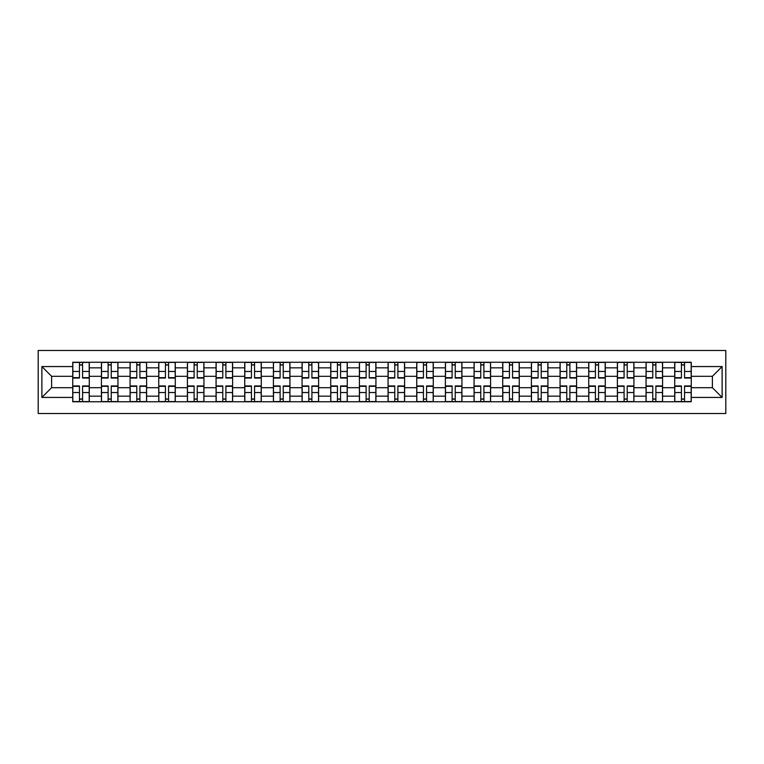 <?xml version="1.0" encoding="UTF-8"?>
<svg xmlns="http://www.w3.org/2000/svg" width="764" height="764" viewBox="0 0 764 764"><rect width="100%" height="100%" fill="white"/><g stroke="black" fill="none" stroke-linecap="round" stroke-linejoin="round"><path stroke-width="1.15" d="M38.2 413.515L725.8 413.515L725.8 350.485L38.2 350.485L38.2 413.515M101.411 401.749L101.411 367.847L89.283 367.847L89.283 401.749M89.283 367.847L89.283 362.251M101.411 367.847L101.411 362.251M117.952 362.251L117.952 401.749M130.081 401.749L130.081 362.251M146.612 362.251L146.612 401.749M158.74 401.749L158.74 362.251M175.281 362.251L175.281 401.749M187.409 401.749L187.409 362.251M203.94 362.251L203.94 401.749M216.069 401.749L216.069 362.251M232.609 362.251L232.609 401.749M244.738 401.749L244.738 362.251M261.278 362.251L261.278 401.749M273.407 401.749L273.407 362.251M289.938 362.251L289.938 401.749M302.067 401.749L302.067 362.251M318.607 362.251L318.607 401.749M330.736 401.749L330.736 362.251M347.267 362.251L347.267 401.749M359.395 401.749L359.395 362.251M375.936 362.251L375.936 401.749M388.064 401.749L388.064 362.251M404.605 362.251L404.605 401.749M416.733 401.749L416.733 362.251M433.264 362.251L433.264 401.749M445.393 401.749L445.393 362.251M461.933 362.251L461.933 401.749M474.062 401.749L474.062 362.251M490.593 362.251L490.593 401.749M502.722 401.749L502.722 362.251M519.262 362.251L519.262 401.749M531.391 401.749L531.391 362.251M547.931 362.251L547.931 401.749M560.06 401.749L560.06 362.251M576.591 362.251L576.591 401.749M588.719 401.749L588.719 362.251M605.26 362.251L605.26 401.749M617.388 401.749L617.388 362.251M633.919 362.251L633.919 401.749M646.048 401.749L646.048 362.251M662.589 362.251L662.589 401.749M674.717 401.749L674.717 362.251M674.717 387.692L662.589 387.692M646.048 387.692L633.919 387.692M617.388 387.692L605.26 387.692M588.719 387.692L576.591 387.692M560.06 387.692L547.931 387.692M531.391 387.692L519.262 387.692M502.722 387.692L490.593 387.692M474.062 387.692L461.933 387.692M445.393 387.692L433.264 387.692M416.733 387.692L404.605 387.692M388.064 387.692L375.936 387.692M359.395 387.692L347.267 387.692M330.736 387.692L318.607 387.692M302.067 387.692L289.938 387.692M273.407 387.692L261.278 387.692M244.738 387.692L232.609 387.692M216.069 387.692L203.94 387.692M187.409 387.692L175.281 387.692M158.74 387.692L146.612 387.692M130.081 387.692L117.952 387.692M101.411 387.692L89.283 387.692M674.717 376.308L662.589 376.308M646.048 376.308L633.919 376.308M617.388 376.308L605.26 376.308M588.719 376.308L576.591 376.308M560.06 376.308L547.931 376.308M531.391 376.308L519.262 376.308M502.722 376.308L490.593 376.308M474.062 376.308L461.933 376.308M445.393 376.308L433.264 376.308M416.733 376.308L404.605 376.308M388.064 376.308L375.936 376.308M359.395 376.308L347.267 376.308M330.736 376.308L318.607 376.308M302.067 376.308L289.938 376.308M273.407 376.308L261.278 376.308M244.738 376.308L232.609 376.308M216.069 376.308L203.94 376.308M187.409 376.308L175.281 376.308M158.74 376.308L146.612 376.308M130.081 376.308L117.952 376.308M101.411 376.308L89.283 376.308M51.618 387.692L72.742 387.692L72.742 376.308L51.618 376.308L51.618 387.692L41.877 397.433L41.877 366.567L72.742 366.567L72.742 376.308M691.258 376.308L691.258 387.692L712.382 387.692L712.382 376.308L691.258 376.308L691.258 362.251L72.742 362.251L72.742 366.567M691.258 366.567L722.123 366.567L722.123 397.433L691.258 397.433L691.258 387.692M72.742 387.692L72.742 401.749L691.258 401.749L691.258 397.433M72.742 397.433L41.877 397.433M82.579 398.999L79.456 398.999M79.456 365.001L82.579 365.001M111.238 398.999L108.116 398.999M108.116 365.001L111.238 365.001M139.907 398.999L136.785 398.999M136.785 365.001L139.907 365.001M168.577 398.999L165.444 398.999M165.444 365.001L168.577 365.001M197.236 398.999L194.113 398.999M194.113 365.001L197.236 365.001M225.905 398.999L222.782 398.999M222.782 365.001L225.905 365.001M254.565 398.999L251.442 398.999M251.442 365.001L254.565 365.001M283.234 398.999L280.111 398.999M280.111 365.001L283.234 365.001M311.903 398.999L308.771 398.999M308.771 365.001L311.903 365.001M340.563 398.999L337.44 398.999M337.44 365.001L340.563 365.001M369.232 398.999L366.109 398.999M366.109 365.001L369.232 365.001M397.891 398.999L394.768 398.999M394.768 365.001L397.891 365.001M426.56 398.999L423.437 398.999M423.437 365.001L426.56 365.001M455.229 398.999L452.097 398.999M452.097 365.001L455.229 365.001M483.889 398.999L480.766 398.999M480.766 365.001L483.889 365.001M512.558 398.999L509.435 398.999M509.435 365.001L512.558 365.001M541.218 398.999L538.095 398.999M538.095 365.001L541.218 365.001M569.887 398.999L566.764 398.999M566.764 365.001L569.887 365.001M598.556 398.999L595.423 398.999M595.423 365.001L598.556 365.001M627.215 398.999L624.092 398.999M624.092 365.001L627.215 365.001M655.884 398.999L652.762 398.999M652.762 365.001L655.884 365.001M684.544 398.999L681.421 398.999M681.421 365.001L684.544 365.001M41.877 366.567L51.618 376.308M712.382 387.692L722.123 397.433M712.382 376.308L722.123 366.567M82.579 378.046L82.579 362.432L89.187 362.432L89.187 378.046L82.579 378.046M79.456 364.82L82.579 364.82M83.123 362.432L72.838 362.432L72.838 378.046L79.456 378.046L79.456 362.432L78.902 362.432M79.456 385.954L79.456 401.568L72.838 401.568L72.838 385.954L79.456 385.954M82.579 399.18L79.456 399.18M78.902 401.568L89.187 401.568L89.187 385.954L82.579 385.954L82.579 401.568L83.123 401.568M111.238 378.046L111.238 362.432L117.857 362.432L117.857 378.046L111.238 378.046M108.116 364.82L111.238 364.82M111.792 362.432L101.507 362.432L101.507 378.046L108.116 378.046L108.116 362.432L107.562 362.432M139.907 378.046L139.907 362.432L146.526 362.432L146.526 378.046L139.907 378.046M136.785 364.82L139.907 364.82M140.461 362.432L130.167 362.432L130.167 378.046L136.785 378.046L136.785 362.432L136.231 362.432M108.116 385.954L108.116 401.568L101.507 401.568L101.507 385.954L108.116 385.954M111.238 399.18L108.116 399.18M107.562 401.568L117.857 401.568L117.857 385.954L111.238 385.954L111.238 401.568L111.792 401.568M136.785 385.954L136.785 401.568L130.167 401.568L130.167 385.954L136.785 385.954M139.907 399.18L136.785 399.18M136.231 401.568L146.526 401.568L146.526 385.954L139.907 385.954L139.907 401.568L140.461 401.568M168.577 378.046L168.577 362.432L175.185 362.432L175.185 378.046L168.577 378.046M165.444 364.82L168.577 364.82M169.121 362.432L158.836 362.432L158.836 378.046L165.444 378.046L165.444 362.432L164.9 362.432M197.236 378.046L197.236 362.432L203.854 362.432L203.854 378.046L197.236 378.046M194.113 364.82L197.236 364.82M197.79 362.432L187.495 362.432L187.495 378.046L194.113 378.046L194.113 362.432L193.559 362.432M225.905 378.046L225.905 362.432L232.514 362.432L232.514 378.046L225.905 378.046M222.782 364.82L225.905 364.82M226.45 362.432L216.164 362.432L216.164 378.046L222.782 378.046L222.782 362.432L222.228 362.432M165.444 385.954L165.444 401.568L158.836 401.568L158.836 385.954L165.444 385.954M168.577 399.18L165.444 399.18M164.9 401.568L175.185 401.568L175.185 385.954L168.577 385.954L168.577 401.568L169.121 401.568M194.113 385.954L194.113 401.568L187.495 401.568L187.495 385.954L194.113 385.954M197.236 399.18L194.113 399.18M193.559 401.568L203.854 401.568L203.854 385.954L197.236 385.954L197.236 401.568L197.79 401.568M222.782 385.954L222.782 401.568L216.164 401.568L216.164 385.954L222.782 385.954M225.905 399.18L222.782 399.18M222.228 401.568L232.514 401.568L232.514 385.954L225.905 385.954L225.905 401.568L226.45 401.568M254.565 378.046L254.565 362.432L261.183 362.432L261.183 378.046L254.565 378.046M251.442 364.82L254.565 364.82M255.119 362.432L244.833 362.432L244.833 378.046L251.442 378.046L251.442 362.432L250.898 362.432M251.442 385.954L251.442 401.568L244.833 401.568L244.833 385.954L251.442 385.954M254.565 399.18L251.442 399.18M250.898 401.568L261.183 401.568L261.183 385.954L254.565 385.954L254.565 401.568L255.119 401.568M283.234 378.046L283.234 362.432L289.852 362.432L289.852 378.046L283.234 378.046M280.111 364.82L283.234 364.82M283.788 362.432L273.493 362.432L273.493 378.046L280.111 378.046L280.111 362.432L279.557 362.432M280.111 385.954L280.111 401.568L273.493 401.568L273.493 385.954L280.111 385.954M283.234 399.18L280.111 399.18M279.557 401.568L289.852 401.568L289.852 385.954L283.234 385.954L283.234 401.568L283.788 401.568M311.903 378.046L311.903 362.432L318.512 362.432L318.512 378.046L311.903 378.046M308.771 364.82L311.903 364.82M312.447 362.432L302.162 362.432L302.162 378.046L308.771 378.046L308.771 362.432L308.226 362.432M308.771 385.954L308.771 401.568L302.162 401.568L302.162 385.954L308.771 385.954M311.903 399.18L308.771 399.18M308.226 401.568L318.512 401.568L318.512 385.954L311.903 385.954L311.903 401.568L312.447 401.568M340.563 378.046L340.563 362.432L347.181 362.432L347.181 378.046L340.563 378.046M337.44 364.82L340.563 364.82M341.116 362.432L330.822 362.432L330.822 378.046L337.44 378.046L337.44 362.432L336.886 362.432M337.44 385.954L337.44 401.568L330.822 401.568L330.822 385.954L337.44 385.954M340.563 399.18L337.44 399.18M336.886 401.568L347.181 401.568L347.181 385.954L340.563 385.954L340.563 401.568L341.116 401.568M369.232 378.046L369.232 362.432L375.84 362.432L375.84 378.046L369.232 378.046M366.109 364.82L369.232 364.82M369.776 362.432L359.491 362.432L359.491 378.046L366.109 378.046L366.109 362.432L365.555 362.432M366.109 385.954L366.109 401.568L359.491 401.568L359.491 385.954L366.109 385.954M369.232 399.18L366.109 399.18M365.555 401.568L375.84 401.568L375.84 385.954L369.232 385.954L369.232 401.568L369.776 401.568M397.891 378.046L397.891 362.432L404.509 362.432L404.509 378.046L397.891 378.046M394.768 364.82L397.891 364.82M398.445 362.432L388.16 362.432L388.16 378.046L394.768 378.046L394.768 362.432L394.224 362.432M394.768 385.954L394.768 401.568L388.16 401.568L388.16 385.954L394.768 385.954M397.891 399.18L394.768 399.18M394.224 401.568L404.509 401.568L404.509 385.954L397.891 385.954L397.891 401.568L398.445 401.568M426.56 378.046L426.56 362.432L433.178 362.432L433.178 378.046L426.56 378.046M423.437 364.82L426.56 364.82M427.114 362.432L416.819 362.432L416.819 378.046L423.437 378.046L423.437 362.432L422.884 362.432M423.437 385.954L423.437 401.568L416.819 401.568L416.819 385.954L423.437 385.954M426.56 399.18L423.437 399.18M422.884 401.568L433.178 401.568L433.178 385.954L426.56 385.954L426.56 401.568L427.114 401.568M455.229 378.046L455.229 362.432L461.838 362.432L461.838 378.046L455.229 378.046M452.097 364.82L455.229 364.82M455.774 362.432L445.488 362.432L445.488 378.046L452.097 378.046L452.097 362.432L451.553 362.432M452.097 385.954L452.097 401.568L445.488 401.568L445.488 385.954L452.097 385.954M455.229 399.18L452.097 399.18M451.553 401.568L461.838 401.568L461.838 385.954L455.229 385.954L455.229 401.568L455.774 401.568M483.889 378.046L483.889 362.432L490.507 362.432L490.507 378.046L483.889 378.046M480.766 364.82L483.889 364.82M484.443 362.432L474.148 362.432L474.148 378.046L480.766 378.046L480.766 362.432L480.212 362.432M480.766 385.954L480.766 401.568L474.148 401.568L474.148 385.954L480.766 385.954M483.889 399.18L480.766 399.18M480.212 401.568L490.507 401.568L490.507 385.954L483.889 385.954L483.889 401.568L484.443 401.568M512.558 378.046L512.558 362.432L519.167 362.432L519.167 378.046L512.558 378.046M509.435 364.82L512.558 364.82M513.102 362.432L502.817 362.432L502.817 378.046L509.435 378.046L509.435 362.432L508.881 362.432M509.435 385.954L509.435 401.568L502.817 401.568L502.817 385.954L509.435 385.954M512.558 399.18L509.435 399.18M508.881 401.568L519.167 401.568L519.167 385.954L512.558 385.954L512.558 401.568L513.102 401.568M541.218 378.046L541.218 362.432L547.836 362.432L547.836 378.046L541.218 378.046M538.095 364.82L541.218 364.82M541.771 362.432L531.486 362.432L531.486 378.046L538.095 378.046L538.095 362.432L537.55 362.432M538.095 385.954L538.095 401.568L531.486 401.568L531.486 385.954L538.095 385.954M541.218 399.18L538.095 399.18M537.55 401.568L547.836 401.568L547.836 385.954L541.218 385.954L541.218 401.568L541.771 401.568M569.887 378.046L569.887 362.432L576.505 362.432L576.505 378.046L569.887 378.046M566.764 364.82L569.887 364.82M570.441 362.432L560.146 362.432L560.146 378.046L566.764 378.046L566.764 362.432L566.21 362.432M566.764 385.954L566.764 401.568L560.146 401.568L560.146 385.954L566.764 385.954M569.887 399.18L566.764 399.18M566.21 401.568L576.505 401.568L576.505 385.954L569.887 385.954L569.887 401.568L570.441 401.568M598.556 378.046L598.556 362.432L605.164 362.432L605.164 378.046L598.556 378.046M595.423 364.82L598.556 364.82M599.1 362.432L588.815 362.432L588.815 378.046L595.423 378.046L595.423 362.432L594.879 362.432M595.423 385.954L595.423 401.568L588.815 401.568L588.815 385.954L595.423 385.954M598.556 399.18L595.423 399.18M594.879 401.568L605.164 401.568L605.164 385.954L598.556 385.954L598.556 401.568L599.1 401.568M627.215 378.046L627.215 362.432L633.834 362.432L633.834 378.046L627.215 378.046M624.092 364.82L627.215 364.82M627.769 362.432L617.474 362.432L617.474 378.046L624.092 378.046L624.092 362.432L623.539 362.432M624.092 385.954L624.092 401.568L617.474 401.568L617.474 385.954L624.092 385.954M627.215 399.18L624.092 399.18M623.539 401.568L633.834 401.568L633.834 385.954L627.215 385.954L627.215 401.568L627.769 401.568M655.884 378.046L655.884 362.432L662.493 362.432L662.493 378.046L655.884 378.046M652.762 364.82L655.884 364.82M656.438 362.432L646.143 362.432L646.143 378.046L652.762 378.046L652.762 362.432L652.208 362.432M652.762 385.954L652.762 401.568L646.143 401.568L646.143 385.954L652.762 385.954M655.884 399.18L652.762 399.18M652.208 401.568L662.493 401.568L662.493 385.954L655.884 385.954L655.884 401.568L656.438 401.568M684.544 378.046L684.544 362.432L691.162 362.432L691.162 378.046L684.544 378.046M681.421 364.82L684.544 364.82M685.098 362.432L674.813 362.432L674.813 378.046L681.421 378.046L681.421 362.432L680.877 362.432M681.421 385.954L681.421 401.568L674.813 401.568L674.813 385.954L681.421 385.954M684.544 399.18L681.421 399.18M680.877 401.568L691.162 401.568L691.162 385.954L684.544 385.954L684.544 401.568L685.098 401.568M646.048 367.847L633.919 367.847M617.388 367.847L605.26 367.847M588.719 367.847L576.591 367.847M560.06 367.847L547.931 367.847M531.391 367.847L519.262 367.847M502.722 367.847L490.593 367.847M474.062 367.847L461.933 367.847M445.393 367.847L433.264 367.847M416.733 367.847L404.605 367.847M388.064 367.847L375.936 367.847M359.395 367.847L347.267 367.847M330.736 367.847L318.607 367.847M302.067 367.847L289.938 367.847M273.407 367.847L261.278 367.847M244.738 367.847L232.609 367.847M216.069 367.847L203.94 367.847M187.409 367.847L175.281 367.847M158.74 367.847L146.612 367.847M130.081 367.847L117.952 367.847M674.717 367.847L662.589 367.847M646.048 396.153L633.919 396.153M617.388 396.153L605.26 396.153M588.719 396.153L576.591 396.153M560.06 396.153L547.931 396.153M531.391 396.153L519.262 396.153M502.722 396.153L490.593 396.153M474.062 396.153L461.933 396.153M445.393 396.153L433.264 396.153M416.733 396.153L404.605 396.153M388.064 396.153L375.936 396.153M359.395 396.153L347.267 396.153M330.736 396.153L318.607 396.153M302.067 396.153L289.938 396.153M273.407 396.153L261.278 396.153M244.738 396.153L232.609 396.153M216.069 396.153L203.94 396.153M187.409 396.153L175.281 396.153M158.74 396.153L146.612 396.153M130.081 396.153L117.952 396.153M101.411 396.153L89.283 396.153M674.717 396.153L662.589 396.153M82.579 377.664L89.187 377.664M82.579 371.457L89.187 371.457M72.838 377.664L79.456 377.664M72.838 371.457L79.456 371.457M79.456 386.336L72.838 386.336M79.456 392.543L72.838 392.543M89.187 386.336L82.579 386.336M89.187 392.543L82.579 392.543M111.238 377.664L117.857 377.664M111.238 371.457L117.857 371.457M101.507 377.664L108.116 377.664M101.507 371.457L108.116 371.457M139.907 377.664L146.526 377.664M139.907 371.457L146.526 371.457M130.167 377.664L136.785 377.664M130.167 371.457L136.785 371.457M108.116 386.336L101.507 386.336M108.116 392.543L101.507 392.543M117.857 386.336L111.238 386.336M117.857 392.543L111.238 392.543M136.785 386.336L130.167 386.336M136.785 392.543L130.167 392.543M146.526 386.336L139.907 386.336M146.526 392.543L139.907 392.543M168.577 377.664L175.185 377.664M168.577 371.457L175.185 371.457M158.836 377.664L165.444 377.664M158.836 371.457L165.444 371.457M197.236 377.664L203.854 377.664M197.236 371.457L203.854 371.457M187.495 377.664L194.113 377.664M187.495 371.457L194.113 371.457M225.905 377.664L232.514 377.664M225.905 371.457L232.514 371.457M216.164 377.664L222.782 377.664M216.164 371.457L222.782 371.457M165.444 386.336L158.836 386.336M165.444 392.543L158.836 392.543M175.185 386.336L168.577 386.336M175.185 392.543L168.577 392.543M194.113 386.336L187.495 386.336M194.113 392.543L187.495 392.543M203.854 386.336L197.236 386.336M203.854 392.543L197.236 392.543M222.782 386.336L216.164 386.336M222.782 392.543L216.164 392.543M232.514 386.336L225.905 386.336M232.514 392.543L225.905 392.543M254.565 377.664L261.183 377.664M254.565 371.457L261.183 371.457M244.833 377.664L251.442 377.664M244.833 371.457L251.442 371.457M251.442 386.336L244.833 386.336M251.442 392.543L244.833 392.543M261.183 386.336L254.565 386.336M261.183 392.543L254.565 392.543M283.234 377.664L289.852 377.664M283.234 371.457L289.852 371.457M273.493 377.664L280.111 377.664M273.493 371.457L280.111 371.457M280.111 386.336L273.493 386.336M280.111 392.543L273.493 392.543M289.852 386.336L283.234 386.336M289.852 392.543L283.234 392.543M311.903 377.664L318.512 377.664M311.903 371.457L318.512 371.457M302.162 377.664L308.771 377.664M302.162 371.457L308.771 371.457M308.771 386.336L302.162 386.336M308.771 392.543L302.162 392.543M318.512 386.336L311.903 386.336M318.512 392.543L311.903 392.543M340.563 377.664L347.181 377.664M340.563 371.457L347.181 371.457M330.822 377.664L337.44 377.664M330.822 371.457L337.44 371.457M337.44 386.336L330.822 386.336M337.44 392.543L330.822 392.543M347.181 386.336L340.563 386.336M347.181 392.543L340.563 392.543M369.232 377.664L375.84 377.664M369.232 371.457L375.84 371.457M359.491 377.664L366.109 377.664M359.491 371.457L366.109 371.457M366.109 386.336L359.491 386.336M366.109 392.543L359.491 392.543M375.84 386.336L369.232 386.336M375.84 392.543L369.232 392.543M397.891 377.664L404.509 377.664M397.891 371.457L404.509 371.457M388.16 377.664L394.768 377.664M388.16 371.457L394.768 371.457M394.768 386.336L388.16 386.336M394.768 392.543L388.16 392.543M404.509 386.336L397.891 386.336M404.509 392.543L397.891 392.543M426.56 377.664L433.178 377.664M426.56 371.457L433.178 371.457M416.819 377.664L423.437 377.664M416.819 371.457L423.437 371.457M423.437 386.336L416.819 386.336M423.437 392.543L416.819 392.543M433.178 386.336L426.56 386.336M433.178 392.543L426.56 392.543M455.229 377.664L461.838 377.664M455.229 371.457L461.838 371.457M445.488 377.664L452.097 377.664M445.488 371.457L452.097 371.457M452.097 386.336L445.488 386.336M452.097 392.543L445.488 392.543M461.838 386.336L455.229 386.336M461.838 392.543L455.229 392.543M483.889 377.664L490.507 377.664M483.889 371.457L490.507 371.457M474.148 377.664L480.766 377.664M474.148 371.457L480.766 371.457M480.766 386.336L474.148 386.336M480.766 392.543L474.148 392.543M490.507 386.336L483.889 386.336M490.507 392.543L483.889 392.543M512.558 377.664L519.167 377.664M512.558 371.457L519.167 371.457M502.817 377.664L509.435 377.664M502.817 371.457L509.435 371.457M509.435 386.336L502.817 386.336M509.435 392.543L502.817 392.543M519.167 386.336L512.558 386.336M519.167 392.543L512.558 392.543M541.218 377.664L547.836 377.664M541.218 371.457L547.836 371.457M531.486 377.664L538.095 377.664M531.486 371.457L538.095 371.457M538.095 386.336L531.486 386.336M538.095 392.543L531.486 392.543M547.836 386.336L541.218 386.336M547.836 392.543L541.218 392.543M569.887 377.664L576.505 377.664M569.887 371.457L576.505 371.457M560.146 377.664L566.764 377.664M560.146 371.457L566.764 371.457M566.764 386.336L560.146 386.336M566.764 392.543L560.146 392.543M576.505 386.336L569.887 386.336M576.505 392.543L569.887 392.543M598.556 377.664L605.164 377.664M598.556 371.457L605.164 371.457M588.815 377.664L595.423 377.664M588.815 371.457L595.423 371.457M595.423 386.336L588.815 386.336M595.423 392.543L588.815 392.543M605.164 386.336L598.556 386.336M605.164 392.543L598.556 392.543M627.215 377.664L633.834 377.664M627.215 371.457L633.834 371.457M617.474 377.664L624.092 377.664M617.474 371.457L624.092 371.457M624.092 386.336L617.474 386.336M624.092 392.543L617.474 392.543M633.834 386.336L627.215 386.336M633.834 392.543L627.215 392.543M655.884 377.664L662.493 377.664M655.884 371.457L662.493 371.457M646.143 377.664L652.762 377.664M646.143 371.457L652.762 371.457M652.762 386.336L646.143 386.336M652.762 392.543L646.143 392.543M662.493 386.336L655.884 386.336M662.493 392.543L655.884 392.543M684.544 377.664L691.162 377.664M684.544 371.457L691.162 371.457M674.813 377.664L681.421 377.664M674.813 371.457L681.421 371.457M681.421 386.336L674.813 386.336M681.421 392.543L674.813 392.543M691.162 386.336L684.544 386.336M691.162 392.543L684.544 392.543"/></g></svg>
